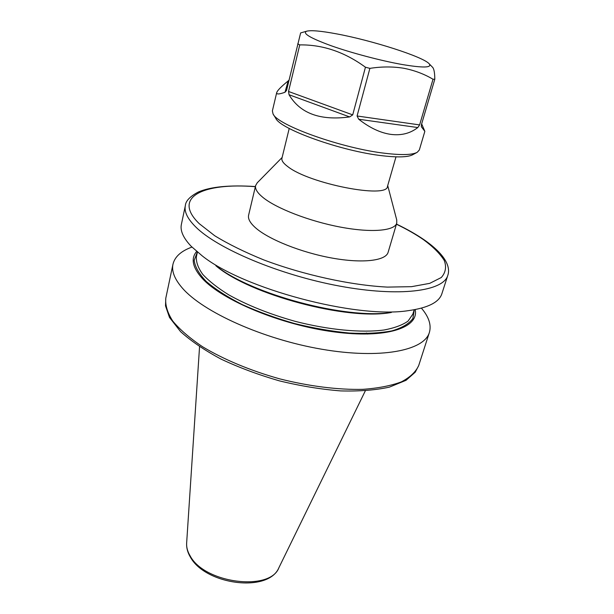 <?xml version="1.0" encoding="UTF-8"?>
<svg xmlns="http://www.w3.org/2000/svg" width="614" height="614" viewBox="0 0 614 614"><rect width="100%" height="100%" fill="white"/><g stroke="black" fill="none" stroke-linecap="round" stroke-linejoin="round"><path stroke-width="0.92" d="M289.225 128.449L281.926 158.312C281.404 160.561 283.361 163.324 287.797 166.609C309.21 183.763 387.657 198.967 387.48 186.395L395.984 156.854M257.258 182.788L255.631 185.543L248.616 215.161C247.795 218.722 250.067 222.913 255.439 227.717C268.448 239.345 301.221 252.515 331.959 258.049C362.744 263.629 385.853 260.758 388.125 252.285L396.759 223.097L396.721 219.896M255.631 185.543C254.879 188.805 257.258 192.727 262.761 197.294C276.1 208.33 309.387 221.27 340.448 227.103C371.547 232.982 394.702 230.872 396.759 223.097M216.205 265.977C251.556 294.352 346.219 319.541 390.995 312.488M185.351 205.598L181.383 224.402C180.017 230.687 183.294 237.994 191.207 246.329L202.052 255.739C242.868 288.749 356.542 318.996 408.371 310.638C427.981 307.906 439.148 302.265 441.88 293.715L447.775 275.425C443.415 291.22 399.614 297.268 339.442 286.055C279.339 274.957 217.018 248.509 195.467 226.696C187.423 218.615 184.054 211.584 185.351 205.598C185.674 200.939 190.041 196.388 198.445 191.959C210.878 186.694 229.859 184.891 255.393 186.549M191.952 247.089C181.13 250.996 174.806 256.713 172.971 264.227C171.483 271.135 174.553 279.025 182.189 287.889C202.658 311.851 262.969 339.197 321.744 349.228C380.58 359.374 424.213 350.648 429.378 332.458C431.527 325.021 428.879 316.916 421.434 308.151M196.664 251.433C190.647 258.502 192.497 267.474 202.198 278.334C221.938 300.2 280.744 324.798 333.402 331.813C386.16 338.982 419.239 327.799 415.179 309.579M273.276 114.304L275.701 118.195C279.984 129.201 341.821 151.351 382.591 155.779C398.141 157.552 408.218 157.192 412.815 154.682L416.852 152.51M306.578 31.222C302.149 33.302 310.446 38.175 331.46 45.85C351.868 53.05 381.087 60.763 401.947 64.47C423.084 68.016 432.187 67.809 429.247 63.864C423.622 56.887 371.969 40.386 336.564 33.87C320.968 30.946 310.968 30.063 306.578 31.222L300.63 32.926L286.546 90.427L284.996 92.269C279.101 94.372 276.338 94.495 276.699 92.637L272.378 110.896L273.046 113.928C277.374 125.302 342.65 148.619 385.577 153.354C401.932 155.25 412.485 154.897 417.236 152.295L419.324 149.993L424.842 131.35L421.434 126.829L421.427 124.703L434.812 79.198C434.75 73.081 434.067 69.175 432.77 67.494L432.617 67.333M433.016 79.252L419.615 124.911L417.796 127.551C410.282 133.399 401.333 135.686 390.949 134.397C380.511 132.946 369.766 127.889 358.729 119.239L357.079 115.992L369.889 68.369C381.609 66.535 392.868 66.496 403.659 68.246C414.35 70.311 424.136 73.979 433.016 79.252L434.812 79.198M365.445 67.218L352.712 114.879L349.635 116.921C320.316 120.858 300.123 113.467 289.048 94.74L288.534 91.478L299.747 44.891C322.749 44.584 344.654 52.021 365.445 67.218L369.889 68.369M297.721 43.855L299.747 44.891M276.699 92.637C277.39 90.473 281.212 86.582 288.166 80.948L289.033 80.066M421.664 123.898L424.842 131.35M278.917 567.674C268.487 593.208 205.406 584.712 190.44 557.213C187.638 552.562 186.372 547.865 186.641 543.121C186.372 547.258 187.539 551.525 190.156 555.916C204.477 583.423 270.337 591.635 278.917 567.674L365.307 390.857M255.363 186.687C203.679 182.535 171.567 196.91 199.289 223.703L214.746 235.761C228.347 244.096 244.717 252.154 263.843 259.945C303.792 274.988 350.993 285.28 387.449 287.099L411.557 286.669L429.731 283.353L441.274 277.528C445.664 272.585 446.654 266.89 444.244 260.436C440.061 253.736 433.185 246.836 423.599 239.744C415.901 234.425 406.844 229.252 396.429 224.225M418.71 365.537L415.21 372.23L406.054 380.304L389.437 387.119C375.591 390.151 359.313 391.41 340.593 390.903C320.853 389.314 300.43 385.96 279.316 380.841C258.456 374.801 239.053 367.571 221.117 359.144C204.6 350.287 191.077 341.108 180.547 331.598L169.487 317.43L165.511 305.864L165.788 298.243C165.143 305.212 167.468 312.825 172.772 321.091C179.825 329.588 189.757 338.137 202.543 346.733C223.557 359.413 250.52 370.695 279.754 378.869C309.172 386.306 338.184 389.913 362.721 389.345C378.094 388.248 390.949 385.761 401.303 381.9C410.006 377.364 415.808 371.907 418.71 365.537L429.378 332.458M367.679 334.085L366.489 333.003M197.409 252.062L196.411 256.598C195.958 261.978 198.092 267.919 202.797 274.427C209.021 281.143 217.678 287.958 228.776 294.866C247.473 305.327 269.569 314.138 295.065 321.314C328.574 329.964 361.585 333.018 384.157 329.979C394.541 327.999 402.508 325.036 408.057 321.091L412.831 314.184L414.22 309.755M215.875 265.739C249.53 294.697 347.808 320.846 391.402 312.449M197.347 252.009L194.208 260.359C194.96 266.798 198.974 273.836 206.25 281.473C215.407 289.278 227.372 296.969 242.162 304.536C258.264 311.797 275.701 318.121 294.482 323.517C313.455 328.168 331.729 331.345 349.312 333.049C365.906 333.832 380.112 333.11 391.939 330.877C402.047 327.868 409.031 323.755 412.877 318.543L414.304 309.74M288.534 91.478L352.712 114.879M357.079 115.992L419.615 124.911M417.796 127.551L358.729 119.239M349.635 116.921L289.048 94.74M284.996 92.269L288.166 80.948M421.296 126.354L421.572 127.098M447.775 275.425C450.108 268.978 448.466 256.875 424.474 240.036C416.507 234.54 407.174 229.222 396.467 224.079M186.641 543.121L199.55 346.757M282.133 157.46L257.082 182.964M165.788 298.243L172.971 264.227M387.718 185.558L396.782 220.134M429.247 63.864L432.77 67.486"/></g></svg>
